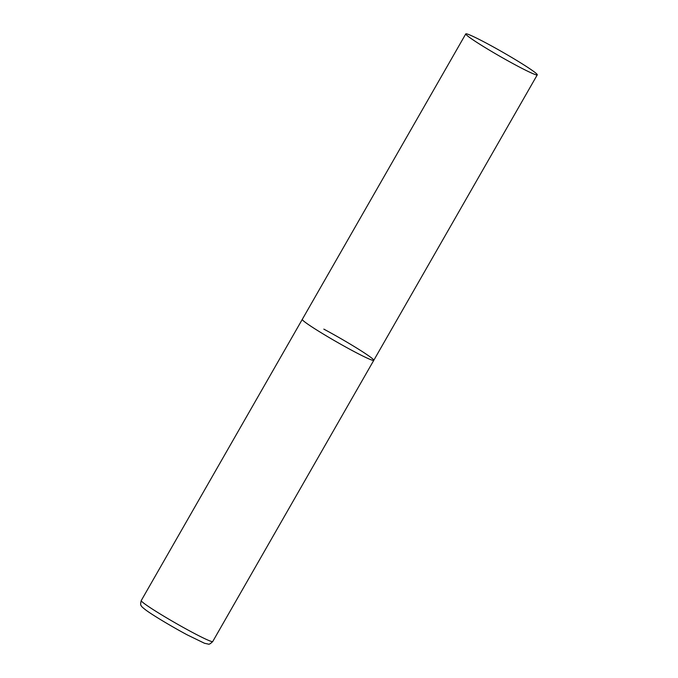 <?xml version="1.0" encoding="UTF-8"?>
<svg xmlns="http://www.w3.org/2000/svg" width="678" height="678" viewBox="0 0 678 678"><rect width="100%" height="100%" fill="white"/><g stroke="black" fill="none" stroke-linecap="round" stroke-linejoin="round"><path stroke-width="1.02" d="M323.821 329.127A41.197 2.475 -150.2 0 1 373.781 360.323A41.197 2.475 -150.2 0 1 352.246 350.568A41.197 2.475 -150.2 0 1 302.278 319.372A41.197 2.475 29.8 0 0 305.202 322.27A41.197 2.475 29.8 0 0 344.687 346.441A41.197 2.475 29.8 0 0 373.781 360.323L212.739 641.515A41.197 2.475 -150.2 0 1 191.204 631.76A41.197 2.475 -150.2 0 1 141.244 600.572C140.465 603.581 140.473 605.293 141.253 605.7C141.143 606.191 142.812 607.742 146.27 610.37C153.728 615.793 172.492 626.997 187.162 634.837L204.51 643.269L208.324 644.1C209.036 644.575 210.511 643.719 212.739 641.515M468.701 36.798A41.197 2.475 29.8 0 0 508.178 60.969A41.197 2.475 29.8 0 0 537.273 74.851A41.197 2.475 29.8 0 0 534.349 71.953A41.197 2.475 29.8 0 0 494.872 47.782A41.197 2.475 29.8 0 0 465.778 33.9A41.197 2.475 29.8 0 0 468.701 36.798M465.778 33.9L141.244 600.572M373.781 360.323L537.273 74.851"/></g></svg>
